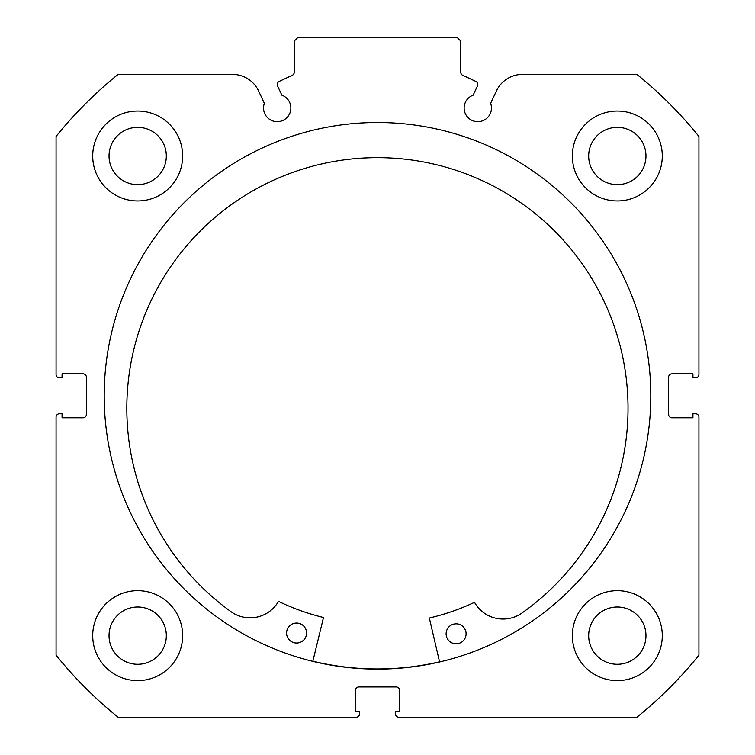 <?xml version="1.0" encoding="UTF-8"?>
<svg xmlns="http://www.w3.org/2000/svg" width="755" height="755" viewBox="0 0 755 755"><rect width="100%" height="100%" fill="white"/><g stroke="black" fill="none" stroke-linecap="round" stroke-linejoin="round"><path stroke-width="1.13" d="M439.589 661.975L429.491 618.666A0.67 0.67 0 0 1 429.982 617.864A228.161 228.161 0 0 0 473.961 602.594A0.67 0.67 0 0 1 474.82 602.858A32.72 32.72 0 0 0 521.054 613.655A250.622 250.622 0 0 0 378.661 157.663A250.622 250.622 0 0 0 231.823 612.258A32.72 32.72 0 0 0 278.17 601.905A0.67 0.67 0 0 1 279.029 601.641A228.161 228.161 0 0 0 322.857 617.345A0.67 0.67 0 0 1 323.348 618.147L312.825 661.352M466.099 633.87A9.994 9.994 0 0 1 456.058 643.817A9.994 9.994 0 0 1 446.12 633.775A9.994 9.994 0 0 1 456.162 623.828A9.994 9.994 0 0 1 466.099 633.87M306.568 633.096A9.994 9.994 0 0 1 296.526 643.043A9.994 9.994 0 0 1 286.579 633.001A9.994 9.994 0 0 1 296.621 623.054A9.994 9.994 0 0 1 306.568 633.096M439.552 661.814A273.131 273.131 0 0 1 312.863 661.191M477.481 85.853A3.331 3.331 0 0 0 475.867 81.427L462.692 75.283A3.331 3.331 0 0 1 460.776 72.272L460.776 41.081L457.445 37.75L297.555 37.75L294.224 41.081L294.224 72.272A3.331 3.331 0 0 1 292.308 75.283L279.133 81.427A3.331 3.331 0 0 0 277.519 85.853L281.879 95.187A13.656 13.656 0 0 1 277.198 121.678A13.656 13.656 0 0 1 264.363 103.35L258.606 90.996A28.765 28.765 0 0 0 232.531 74.386L118.12 74.386A413.032 413.032 0 0 0 56.068 136.447L56.068 374.499A3.331 3.331 0 0 0 59.4 377.83L62.061 377.83L62.061 373.838L83.05 373.838A3.331 3.331 0 0 1 86.381 377.17L86.381 414.476A3.331 3.331 0 0 1 83.05 417.808L62.061 417.808L62.061 413.806L59.4 413.806A3.331 3.331 0 0 0 56.068 417.137L56.068 655.198A413.032 413.032 0 0 0 118.12 717.25L356.181 717.25A3.331 3.331 0 0 0 359.512 713.919L359.512 711.257L355.52 711.257L355.52 690.268A3.331 3.331 0 0 1 358.851 686.937L396.148 686.937A3.331 3.331 0 0 1 399.48 690.268L399.48 711.257L395.488 711.257L395.488 713.919A3.331 3.331 0 0 0 398.819 717.25L636.88 717.25A413.032 413.032 0 0 0 698.932 655.198L698.932 417.137A3.331 3.331 0 0 0 695.6 413.806L692.939 413.806L692.939 417.808L671.95 417.808A3.331 3.331 0 0 1 668.619 414.476L668.619 377.17A3.331 3.331 0 0 1 671.95 373.838L692.939 373.838L692.939 377.83L695.6 377.83A3.331 3.331 0 0 0 698.932 374.499L698.932 136.447A413.032 413.032 0 0 0 636.88 74.386L522.469 74.386A28.765 28.765 0 0 0 496.394 90.996L490.637 103.35A13.656 13.656 0 0 1 477.802 121.678A13.656 13.656 0 0 1 473.121 95.187L477.481 85.853M650.801 395.818A273.301 273.301 0 0 0 377.5 122.518A273.301 273.301 0 0 0 104.199 395.818A273.301 273.301 0 0 0 377.5 669.119A273.301 273.301 0 0 0 650.801 395.818M572.356 635.644A44.97 44.97 0 0 0 617.326 680.614A44.97 44.97 0 0 0 662.286 635.644A44.97 44.97 0 0 0 617.326 590.674A44.97 44.97 0 0 0 572.356 635.644M92.714 635.644A44.97 44.97 0 0 0 137.674 680.614A44.97 44.97 0 0 0 182.644 635.644A44.97 44.97 0 0 0 137.674 590.674A44.97 44.97 0 0 0 92.714 635.644M572.356 155.992A44.97 44.97 0 0 0 617.326 200.962A44.97 44.97 0 0 0 662.286 155.992A44.97 44.97 0 0 0 617.326 111.032A44.97 44.97 0 0 0 572.356 155.992M92.714 155.992A44.97 44.97 0 0 0 137.674 200.962A44.97 44.97 0 0 0 182.644 155.992A44.97 44.97 0 0 0 137.674 111.032A44.97 44.97 0 0 0 92.714 155.992M166.327 155.992A28.643 28.643 0 0 1 137.674 184.645A28.643 28.643 0 0 1 109.031 155.992A28.643 28.643 0 0 1 137.674 127.35A28.643 28.643 0 0 1 166.327 155.992M645.969 155.992A28.643 28.643 0 0 1 617.326 184.645A28.643 28.643 0 0 1 588.673 155.992A28.643 28.643 0 0 1 617.326 127.35A28.643 28.643 0 0 1 645.969 155.992M166.327 635.644A28.643 28.643 0 0 1 137.674 664.287A28.643 28.643 0 0 1 109.031 635.644A28.643 28.643 0 0 1 137.674 607.001A28.643 28.643 0 0 1 166.327 635.644M645.969 635.644A28.643 28.643 0 0 1 617.326 664.287A28.643 28.643 0 0 1 588.673 635.644A28.643 28.643 0 0 1 617.326 607.001A28.643 28.643 0 0 1 645.969 635.644"/></g></svg>
